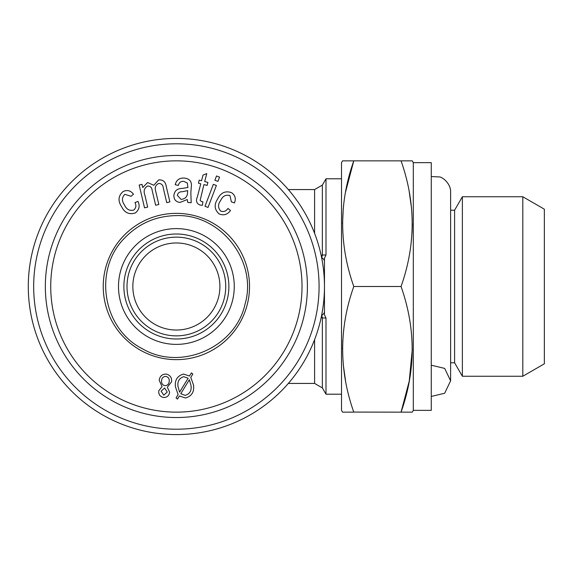 <?xml version="1.0" encoding="UTF-8"?>
<svg xmlns="http://www.w3.org/2000/svg" width="573" height="573" viewBox="0 0 573 573"><rect width="100%" height="100%" fill="white"/><g stroke="black" fill="none" stroke-linecap="round" stroke-linejoin="round"><path stroke-width="0.86" d="M169.887 201.897L166.729 202.634L163.355 188.266C163.097 185.143 161.565 183.525 158.75 183.424C155.541 184.972 154.531 187.572 155.713 191.239L158.821 204.497L155.641 205.241L152.16 190.415C151.831 187.514 150.341 186.046 147.691 186.017C144.231 187.994 143.3 191.074 144.912 195.264L147.691 207.104L144.532 207.841L139.182 185.022L142.018 184.363L142.763 187.564L147.562 182.522L153.793 185.272L158.635 179.922C162.947 179.585 165.475 181.691 166.213 186.232L169.887 201.897M200.135 200.385L201.46 201.56L202.899 201.768L202.441 205.292L199.991 205.034C196.51 203.479 195.637 200.765 197.37 196.904L200.758 183.775L198.437 183.174L199.218 180.158L201.538 180.76L203 175.109L206.76 173.605L204.697 181.577L207.899 182.407L207.118 185.416L203.916 184.585L200.135 200.385M133.466 194.19L131.016 196.281L124.835 194.34C121.791 197.463 121.655 200.98 124.448 204.876C126.368 209.303 129.448 211.043 133.688 210.09C136.08 208.042 136.503 205.535 134.97 202.563L138.014 201.402C140.106 206.101 139.189 209.954 135.257 212.963C129.154 214.882 124.592 212.769 121.569 206.602C117.752 200.844 118.26 195.83 123.102 191.547C127.199 189.656 130.651 190.53 133.466 194.19M324.461 312.228L324.461 314.749L324.461 313.424L323.845 313.424L324.461 313.424L324.461 261.582A3.588 3.588 0 0 0 323.122 258.788A5.386 5.386 0 0 1 321.224 255.708M413.312 410.354L413.312 162.646L431.268 162.646L431.268 410.354L413.312 410.354L412.281 412.152L401.057 412.152C415.855 370.38 415.855 328.501 401.057 286.5C415.855 244.728 415.855 202.849 401.057 160.848L401.079 160.927M175.209 184.692C176.448 179.908 179.535 177.709 184.477 178.103C189.914 178.769 192.163 181.899 191.224 187.493L190.845 192.793L191.181 202.706L187.772 202.462L187.321 199.519L180.001 202.434C175.825 201.882 173.791 199.49 173.898 195.264C174.6 190.759 177.293 188.488 181.978 188.445L187.908 187.5L187.385 183.038L183.754 181.362C180.803 181.147 179.012 182.515 178.375 185.459L175.209 184.692M321.145 255.343L322.363 255.028A5.386 4.72 -90 0 1 321.704 257.048M314.591 233.333L314.591 189.57L322.363 185.086L322.363 255.028L325.994 254.978L324.461 258.251L324.461 261.582M208.042 207.433L205.005 206.28L213.342 184.327L216.379 185.48L208.042 207.433M178.017 386.496L179.578 392.168L188.13 378.244L183.761 376.683C179.206 378.151 177.293 381.417 178.017 386.496M176.377 237.136A49.364 49.364 0 0 1 219.122 311.182A49.364 49.364 0 0 1 133.624 311.182A49.364 49.364 0 0 1 176.377 237.136M176.377 242.973A43.527 43.527 0 0 1 214.073 308.267A43.527 43.527 0 0 1 138.68 308.267A43.527 43.527 0 0 1 176.377 242.973M165.912 376.389C163.326 376.497 161.88 377.886 161.565 380.544C161.264 383.244 162.374 384.956 164.895 385.679C167.452 385.55 168.892 384.161 169.214 381.525C169.515 378.832 168.412 377.12 165.912 376.389M167.337 387.198L169.615 392.219C169.064 395.757 167.037 397.512 163.52 397.49C160.06 396.681 158.47 394.475 158.75 390.865L162.052 386.596L159.194 380.286C159.795 376.189 162.123 374.112 166.177 374.069C170.16 375.043 171.957 377.621 171.571 381.797L167.337 387.198M189.491 376.017L191.432 372.873L192.815 374.09L190.795 377.385L193.567 385.192C194.354 391.989 191.647 396.258 185.43 397.999L179.406 395.964L177.487 399.109L176.076 397.891L178.11 394.575L175.424 386.789C174.665 380.057 177.372 375.816 183.546 374.062L189.491 376.017M353.777 286.5C338.972 328.272 338.972 370.151 353.777 412.152L342.554 412.152L341.515 410.354L341.515 162.646L342.554 160.848L353.777 160.848C338.972 202.62 338.972 244.499 353.777 286.5L401.057 286.5M353.749 412.073L401.057 412.152L409.258 381.038L412.281 349.322M342.554 223.678L343.263 208.429M345.576 191.926L353.777 160.848L412.281 160.848L413.312 162.646M345.576 381.074L343.263 364.571M342.554 349.322L342.797 340.348M409.251 191.926L411.564 208.429M412.281 223.678L412.03 232.652M322.363 185.086L325.994 178.797L325.994 254.978M324.461 314.749L325.994 318.022L325.994 394.203L341.515 394.203M217.719 198.881C220.77 192.678 225.361 190.594 231.492 192.628C235.195 195.207 236.176 198.638 234.436 202.921L231.385 201.854L229.952 195.536C225.719 194.476 222.618 196.124 220.655 200.493C217.797 204.382 217.847 207.913 220.791 211.1C223.771 212.139 226.149 211.244 227.947 208.422L230.482 210.477C227.474 214.639 223.685 215.785 219.101 213.915C214.374 209.603 213.908 204.597 217.719 198.881M189.348 379.734L180.789 393.708L185.215 395.377C189.842 393.916 191.769 390.607 190.988 385.45L189.348 379.734M187.686 190.616L182.257 191.733C179.514 191.654 177.888 192.879 177.372 195.4L181.018 199.375C185.33 199.024 187.521 196.589 187.586 192.077L187.686 190.616M176.377 233.999A52.501 52.501 0 0 1 221.844 312.751A52.501 52.501 0 0 1 130.909 312.751A52.501 52.501 0 0 1 176.377 233.999M522.812 376.253L522.812 196.747L544.35 209.188L544.35 363.812L522.812 376.253L462.375 376.253L462.375 196.747L522.812 196.747M431.268 396.444L444.669 393.257L450.614 380.83L444.669 368.396L431.268 365.209M324.461 261.474L324.461 259.576L323.845 259.576M176.377 143.802A142.698 142.698 0 0 1 299.958 357.853A142.698 142.698 0 0 1 52.795 357.853A142.698 142.698 0 0 1 176.377 143.802M176.377 155.462A131.038 131.038 0 0 1 289.852 352.015A131.038 131.038 0 0 1 62.894 352.015A131.038 131.038 0 0 1 176.377 155.462M176.377 138.415A148.085 148.085 0 0 1 304.621 360.546A148.085 148.085 0 0 1 48.132 360.546A148.085 148.085 0 0 1 176.377 138.415M321.224 317.292A5.386 5.386 0 0 1 323.122 314.212A3.588 3.588 0 0 0 324.461 311.418L324.461 286.5M164.573 387.978L161.106 391.166L163.771 395.177L167.23 392.025L164.573 387.978M217.933 181.405L214.896 180.251L216.515 175.975L219.559 177.129L217.933 181.405M176.377 213.357A73.143 73.143 0 0 1 239.722 323.072A73.143 73.143 0 0 1 113.031 323.072A73.143 73.143 0 0 1 176.377 213.357M431.268 176.556L439.427 176.935C442.127 176.907 450.994 183.439 450.614 192.17L450.614 380.83L450.614 362.788L454.597 362.788L462.375 376.253M454.597 362.788L454.597 210.212L462.375 196.747M176.377 160.848A125.652 125.652 0 0 1 285.189 349.322A125.652 125.652 0 0 1 67.564 349.322A125.652 125.652 0 0 1 176.377 160.848M321.704 315.952A5.386 4.72 -90 0 1 322.363 317.972L321.145 317.657M325.994 318.022L322.363 317.972L322.363 387.914L325.994 394.203M288.334 383.43L314.591 383.43L314.591 339.667M176.377 228.613A57.887 57.887 0 0 1 226.507 315.444A57.887 57.887 0 0 1 126.246 315.444A57.887 57.887 0 0 1 176.377 228.613M197.621 232.652A57.887 57.887 0 0 0 118.489 286.5A57.887 57.887 0 0 0 197.621 340.348M325.994 178.797L341.515 178.797M454.597 210.212L450.614 210.212L450.614 192.17M176.377 215.598C220.977 214.001 257.685 261.324 245.051 304.134C235.503 347.732 180.538 371.519 142.219 348.635C102.366 328.537 92.998 269.389 124.692 237.967C138.838 223.384 156.064 215.935 176.377 215.598M314.591 189.57L288.334 189.57M314.591 383.43L322.363 387.914"/></g></svg>
